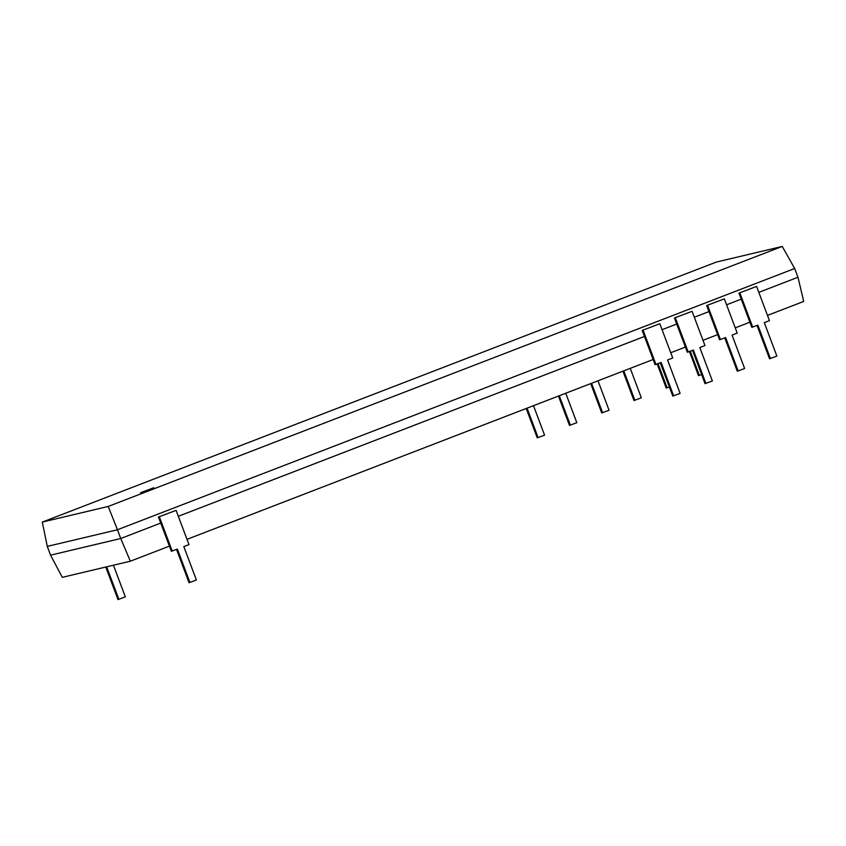 <?xml version="1.0" encoding="UTF-8"?>
<svg xmlns="http://www.w3.org/2000/svg" width="846" height="846" viewBox="0 0 846 846"><rect width="100%" height="100%" fill="white"/><g stroke="black" fill="none" stroke-linecap="round" stroke-linejoin="round"><path stroke-width="1.27" d="M148.938 489.802L140.542 492.71L148.938 489.802M153.824 487.719L140.573 492.721M716.308 262.08L782.233 246.44L108.225 506.447L42.3 522.088L716.308 262.08M767.491 315.41L803.7 301.44L797.979 277.255L794.68 268.499L782.233 246.429M42.3 522.088L47.281 546.4L50.57 555.156L62.287 577.342L130.326 561.205L120.735 538.511L50.57 555.156M108.225 506.447L117.446 529.765L47.281 546.4M794.68 268.499L117.446 529.755L120.735 538.511L160.729 523.071M797.968 277.255L758.82 292.356M741.223 299.146L726.577 304.793M708.969 311.582L694.323 317.239M676.726 324.029L662.069 329.676M644.472 336.465L178.337 516.282M749.884 322.199L735.237 327.857M717.641 334.646L702.994 340.293M685.387 347.082L670.741 352.729M653.144 359.518L186.998 539.346M169.401 546.135L130.326 561.205M176.539 549.414L189.049 582.714L196.388 580.007L183.825 546.601L188.975 544.613L176.105 510.35L158.456 517.022L176.105 510.35M158.456 517.022L171.336 551.285L177.374 549.086L189.938 582.503M172.224 551.074L159.344 516.811M660.271 362.797L672.792 396.097L680.121 393.401L667.568 359.984L672.718 357.995L659.838 323.743L642.199 330.416L659.838 323.743M642.199 330.416L655.079 364.668L661.117 362.479L673.67 395.886M655.957 364.467L643.087 330.204M692.525 350.36L705.035 383.661L712.374 380.964L699.811 347.547L704.972 345.559L692.091 311.296L674.442 317.98L692.091 311.296M674.442 317.98L687.322 352.232L693.36 350.033L705.924 383.45M688.21 352.021L675.33 317.768M724.768 337.914L737.289 371.214L744.617 368.518L732.065 335.101L737.215 333.113L724.345 298.86L706.696 305.533L724.345 298.86M706.696 305.533L719.576 339.796L725.614 337.596L738.177 371.013M720.454 339.584L707.584 305.321M757.022 325.477L769.543 358.778L776.871 356.081L764.308 322.664L769.469 320.676L756.588 286.424L738.949 293.097L756.588 286.424M738.949 293.097L751.819 327.349L757.857 325.15L770.42 358.567M752.707 327.138L739.827 292.885M689.437 351.555L698.489 375.635L701.62 374.556M690.273 351.227L699.367 375.423M657.183 363.992L666.236 388.071L669.366 387.003M658.019 363.664L667.124 387.87M622.952 371.172L633.982 400.518L641.321 397.821L630.249 368.359M623.798 370.844L634.87 400.306M590.709 383.608L601.739 412.954L609.067 410.257L597.995 380.795M591.544 383.28L602.616 412.742M558.455 396.044L569.485 425.401L576.824 422.704L565.741 393.231M559.301 395.727L570.373 425.189M526.212 408.491L537.242 437.837L544.57 435.14L533.498 405.678M527.047 408.163L538.119 437.625M105.771 567.032L117.996 599.571L125.335 596.864L113.427 565.213M106.649 566.82L118.884 599.359"/></g></svg>
